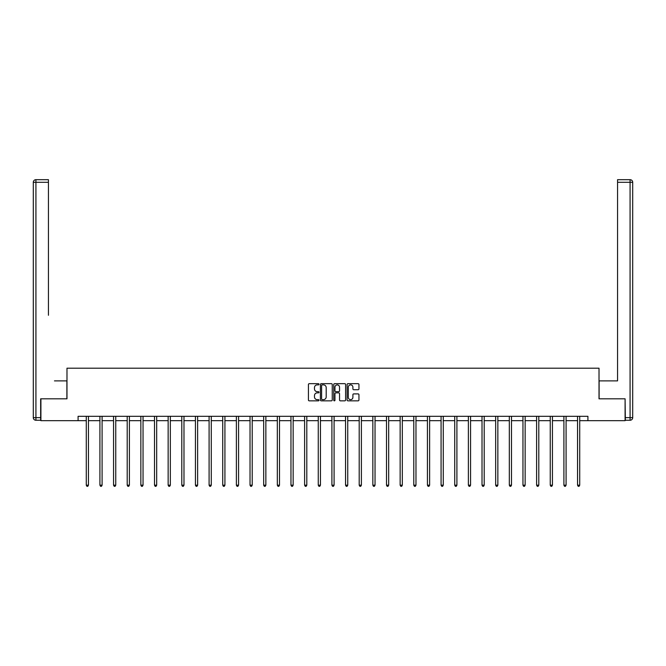 <?xml version="1.0" encoding="UTF-8"?>
<svg xmlns="http://www.w3.org/2000/svg" width="666" height="666" viewBox="0 0 666 666"><rect width="100%" height="100%" fill="white"/><g stroke="black" fill="none" stroke-linecap="round" stroke-linejoin="round"><path stroke-width="1" d="M319.006 384.274A0.599 0.599 0 0 0 318.406 383.674L309.282 383.674A0.857 0.857 0 0 0 308.425 384.532L308.425 399.983A0.857 0.857 0 0 0 309.282 400.84L318.406 400.84A0.599 0.599 0 0 0 319.006 400.241A0.599 0.599 0 0 0 318.406 399.642L317.224 399.642A2.747 2.747 0 0 1 314.477 396.894L314.477 395.604A2.747 2.747 0 0 1 317.224 392.857L318.406 392.857A0.599 0.599 0 0 0 319.006 392.257A0.599 0.599 0 0 0 318.406 391.658L317.224 391.658A2.747 2.747 0 0 1 314.477 388.911L314.477 387.62A2.747 2.747 0 0 1 317.224 384.873L318.406 384.873A0.599 0.599 0 0 0 319.006 384.274M358.092 389.727A0.857 0.857 0 0 0 358.949 388.869L358.949 384.532A0.857 0.857 0 0 0 358.092 383.674L347.96 383.674A0.857 0.857 0 0 0 347.103 384.532L347.103 399.983A0.857 0.857 0 0 0 347.96 400.84L358.092 400.84A0.857 0.857 0 0 0 358.949 399.983L358.949 394.747A0.857 0.857 0 0 0 358.092 393.889L353.754 393.889A0.857 0.857 0 0 0 352.897 394.747L352.897 397.344A2.298 2.298 0 0 1 350.599 399.642A2.298 2.298 0 0 1 348.31 397.344L348.31 387.171A2.298 2.298 0 0 1 350.599 384.873A2.298 2.298 0 0 1 352.897 387.171L352.897 388.869A0.857 0.857 0 0 0 353.754 389.727L358.092 389.727M48.435 179.687L35.922 179.687L48.435 179.687L42.832 179.687L48.435 179.687L48.435 182.309L35.922 182.309L35.922 417.624L40.651 417.624L40.651 398.817L66.983 398.817L66.983 368.198L599.017 368.198L599.017 398.817L625.091 398.817L625.091 420.687L587.912 420.687L587.912 416.317L78.088 416.317L78.088 420.687L86.272 420.687M40.909 398.817L40.909 420.687L78.088 420.687M332.251 384.532A0.857 0.857 0 0 0 331.393 383.674L321.262 383.674A0.857 0.857 0 0 0 320.396 384.532L320.396 399.983A0.857 0.857 0 0 0 321.262 400.84L331.393 400.84A0.857 0.857 0 0 0 332.251 399.983L332.251 384.532M334.607 383.674L344.738 383.674A0.857 0.857 0 0 1 345.604 384.532L345.604 399.983A0.857 0.857 0 0 1 344.738 400.84L340.409 400.84A0.857 0.857 0 0 1 339.543 399.983L339.543 393.714A0.857 0.857 0 0 0 338.686 392.857L335.814 392.857A0.857 0.857 0 0 0 334.956 393.714L334.956 400.241A0.599 0.599 0 0 1 334.349 400.84A0.599 0.599 0 0 1 333.749 400.241L333.749 384.532A0.857 0.857 0 0 1 334.607 383.674M88.453 420.687L99.917 420.687M102.098 420.687L113.561 420.687M115.751 420.687L127.206 420.687M129.395 420.687L140.851 420.687M143.04 420.687L154.504 420.687M156.685 420.687L168.148 420.687M170.338 420.687L181.793 420.687M183.983 420.687L195.438 420.687M197.627 420.687L209.091 420.687M211.272 420.687L222.735 420.687M224.925 420.687L236.38 420.687M238.57 420.687L250.025 420.687M252.214 420.687L263.678 420.687M265.859 420.687L277.322 420.687M279.504 420.687L290.967 420.687M293.157 420.687L304.612 420.687M306.801 420.687L318.256 420.687M320.446 420.687L331.909 420.687M334.091 420.687L345.554 420.687M347.744 420.687L359.199 420.687M361.388 420.687L372.843 420.687M375.033 420.687L386.496 420.687M388.678 420.687L400.141 420.687M402.322 420.687L413.786 420.687M415.975 420.687L427.43 420.687M429.62 420.687L441.075 420.687M443.265 420.687L454.728 420.687M456.909 420.687L468.373 420.687M470.562 420.687L482.017 420.687M484.207 420.687L495.662 420.687M497.852 420.687L509.315 420.687M511.496 420.687L522.96 420.687M525.149 420.687L536.605 420.687M538.794 420.687L550.249 420.687M552.439 420.687L563.902 420.687M566.083 420.687L577.547 420.687M579.728 420.687L587.912 420.687M322.202 384.873A0.599 0.599 0 0 0 321.603 385.472L321.603 399.042A0.599 0.599 0 0 0 322.202 399.642L323.451 399.642A2.747 2.747 0 0 0 326.198 396.894L326.198 387.62A2.747 2.747 0 0 0 323.451 384.873L322.202 384.873M339.543 387.212A2.298 2.298 0 0 0 337.254 384.915A2.298 2.298 0 0 0 334.956 387.212L334.956 390.8A0.857 0.857 0 0 0 335.814 391.658L338.686 391.658A0.857 0.857 0 0 0 339.543 390.8L339.543 387.212M88.57 416.317L88.52 416.441A0.874 0.874 174 0 0 88.453 416.766L88.453 485.181L86.272 485.181L86.272 416.766A0.874 0.874 174 0 0 86.205 416.441L86.155 416.317M88.453 485.181L87.795 486.313L86.921 486.313L86.272 485.181M66.891 398.817L66.891 380.885L54.47 380.885M48.435 182.309L48.435 315.276M33.3 417.624L35.922 417.624L35.922 420.254L40.651 420.254L35.922 420.254A2.622 2.622 0 0 1 33.3 417.624L33.3 182.309A2.622 2.622 0 0 1 35.922 179.687A2.622 2.622 0 0 0 33.3 182.309A2.622 2.622 0 0 1 35.922 179.687A2.622 2.622 0 0 0 33.3 182.309L35.922 182.309L35.922 179.687M40.651 417.624L40.651 420.254M611.53 380.885L617.565 380.885L617.565 179.687L630.078 179.687L617.565 179.687M599.109 398.817L599.109 380.885L617.565 380.885L617.565 315.276M625.349 417.624L630.078 417.624L630.078 420.254A2.622 2.622 0 0 0 632.7 417.624L632.7 182.309L632.7 417.624A2.622 2.622 0 0 1 630.078 420.254L625.349 420.254L625.091 398.817M630.078 179.687A2.622 2.622 0 0 1 632.7 182.309A2.622 2.622 0 0 0 630.078 179.687L630.078 182.309L617.565 182.309M102.214 416.317L102.164 416.441A0.874 0.874 0 0 0 102.098 416.766L102.098 485.181L99.917 485.181L99.917 416.766A0.874 0.874 0 0 0 99.85 416.441L99.8 416.317M102.098 485.181L101.448 486.313L100.574 486.313L99.917 485.181M115.859 416.317L115.809 416.441A0.874 0.874 0 0 0 115.751 416.766L115.751 485.181L113.561 485.181L113.561 416.766A0.874 0.874 0 0 0 113.495 416.441L113.445 416.317M115.751 485.181L115.093 486.313L114.219 486.313L113.561 485.181M129.512 416.317L129.462 416.441A0.874 0.874 0 0 0 129.395 416.766L129.395 485.181L127.206 485.181L127.206 416.766A0.874 0.874 0 0 0 127.148 416.441L127.089 416.317M129.395 485.181L128.738 486.313L127.864 486.313L127.206 485.181M143.157 416.317L143.107 416.441A0.874 0.874 0 0 0 143.04 416.766L143.04 485.181L140.851 485.181L140.851 416.766A0.874 0.874 0 0 0 140.792 416.441L140.742 416.317M143.04 485.181L142.382 486.313L141.508 486.313L140.851 485.181M156.801 416.317L156.751 416.441A0.874 0.874 0 0 0 156.685 416.766L156.685 485.181L154.504 485.181L154.504 416.766A0.874 0.874 0 0 0 154.437 416.441L154.387 416.317M156.685 485.181L156.035 486.313L155.153 486.313L154.504 485.181M170.446 416.317L170.396 416.441A0.874 0.874 0 0 0 170.338 416.766L170.338 485.181L168.148 485.181L168.148 416.766A0.874 0.874 0 0 0 168.082 416.441L168.032 416.317M170.338 485.181L169.68 486.313L168.806 486.313L168.148 485.181M184.099 416.317L184.041 416.441A0.874 0.874 0 0 0 183.983 416.766L183.983 485.181L181.793 485.181L181.793 416.766A0.874 0.874 0 0 0 181.735 416.441L181.676 416.317M183.983 485.181L183.325 486.313L182.451 486.313L181.793 485.181M197.744 416.317L197.694 416.441A0.874 0.874 0 0 0 197.627 416.766L197.627 485.181L195.438 485.181L195.438 416.766A0.874 0.874 0 0 0 195.379 416.441L195.329 416.317M197.627 485.181L196.97 486.313L196.095 486.313L195.438 485.181M211.388 416.317L211.338 416.441A0.874 0.874 0 0 0 211.272 416.766L211.272 485.181L209.091 485.181L209.091 416.766A0.874 0.874 0 0 0 209.024 416.441L208.974 416.317M211.272 485.181L210.614 486.313L209.74 486.313L209.091 485.181M225.033 416.317L224.983 416.441A0.874 0.874 0 0 0 224.925 416.766L224.925 485.181L222.735 485.181L222.735 416.766A0.874 0.874 0 0 0 222.669 416.441L222.619 416.317M224.925 485.181L224.267 486.313L223.393 486.313L222.735 485.181M238.686 416.317L238.628 416.441A0.874 0.874 0 0 0 238.57 416.766L238.57 485.181L236.38 485.181L236.38 416.766A0.874 0.874 0 0 0 236.313 416.441L236.264 416.317M238.57 485.181L237.912 486.313L237.038 486.313L236.38 485.181M252.331 416.317L252.281 416.441A0.874 0.874 0 0 0 252.214 416.766L252.214 485.181L250.025 485.181L250.025 416.766A0.874 0.874 0 0 0 249.966 416.441L249.908 416.317M252.214 485.181L251.557 486.313L250.682 486.313L250.025 485.181M265.975 416.317L265.925 416.441A0.874 0.874 0 0 0 265.859 416.766L265.859 485.181L263.678 485.181L263.678 416.766A0.874 0.874 0 0 0 263.611 416.441L263.561 416.317M265.859 485.181L265.201 486.313L264.327 486.313L263.678 485.181M279.62 416.317L279.57 416.441A0.874 0.874 0 0 0 279.504 416.766L279.504 485.181L277.322 485.181L277.322 416.766A0.874 0.874 0 0 0 277.256 416.441L277.206 416.317M279.504 485.181L278.854 486.313L277.98 486.313L277.322 485.181M293.265 416.317L293.215 416.441A0.874 0.874 0 0 0 293.157 416.766L293.157 485.181L290.967 485.181L290.967 416.766A0.874 0.874 0 0 0 290.9 416.441L290.851 416.317M293.157 485.181L292.499 486.313L291.625 486.313L290.967 485.181M306.918 416.317L306.86 416.441A0.874 0.874 0 0 0 306.801 416.766L306.801 485.181L304.612 485.181L304.612 416.766A0.874 0.874 0 0 0 304.553 416.441L304.495 416.317M306.801 485.181L306.144 486.313L305.269 486.313L304.612 485.181M320.562 416.317L320.512 416.441A0.874 0.874 0 0 0 320.446 416.766L320.446 485.181L318.256 485.181L318.256 416.766A0.874 0.874 0 0 0 318.198 416.441L318.148 416.317M320.446 485.181L319.788 486.313L318.914 486.313L318.256 485.181M334.207 416.317L334.157 416.441A0.874 0.874 0 0 0 334.091 416.766L334.091 485.181L331.909 485.181L331.909 416.766A0.874 0.874 0 0 0 331.843 416.441L331.793 416.317M334.091 485.181L333.441 486.313L332.559 486.313L331.909 485.181M347.852 416.317L347.802 416.441A0.874 0.874 0 0 0 347.744 416.766L347.744 485.181L345.554 485.181L345.554 416.766A0.874 0.874 0 0 0 345.488 416.441L345.438 416.317M347.744 485.181L347.086 486.313L346.212 486.313L345.554 485.181M361.505 416.317L361.447 416.441A0.874 0.874 0 0 0 361.388 416.766L361.388 485.181L359.199 485.181L359.199 416.766A0.874 0.874 0 0 0 359.14 416.441L359.082 416.317M361.388 485.181L360.731 486.313L359.856 486.313L359.199 485.181M375.149 416.317L375.1 416.441A0.874 0.874 0 0 0 375.033 416.766L375.033 485.181L372.843 485.181L372.843 416.766A0.874 0.874 0 0 0 372.785 416.441L372.735 416.317M375.033 485.181L374.375 486.313L373.501 486.313L372.843 485.181M388.794 416.317L388.744 416.441A0.874 0.874 0 0 0 388.678 416.766L388.678 485.181L386.496 485.181L386.496 416.766A0.874 0.874 0 0 0 386.43 416.441L386.38 416.317M388.678 485.181L388.02 486.313L387.146 486.313L386.496 485.181M402.439 416.317L402.389 416.441A0.874 0.874 0 0 0 402.322 416.766L402.322 485.181L400.141 485.181L400.141 416.766A0.874 0.874 0 0 0 400.075 416.441L400.025 416.317M402.322 485.181L401.673 486.313L400.799 486.313L400.141 485.181M416.092 416.317L416.034 416.441A0.874 0.874 0 0 0 415.975 416.766L415.975 485.181L413.786 485.181L413.786 416.766A0.874 0.874 0 0 0 413.719 416.441L413.669 416.317M415.975 485.181L415.318 486.313L414.443 486.313L413.786 485.181M429.737 416.317L429.687 416.441A0.874 0.874 0 0 0 429.62 416.766L429.62 485.181L427.43 485.181L427.43 416.766A0.874 0.874 0 0 0 427.372 416.441L427.314 416.317M429.62 485.181L428.962 486.313L428.088 486.313L427.43 485.181M443.381 416.317L443.331 416.441A0.874 0.874 0 0 0 443.265 416.766L443.265 485.181L441.075 485.181L441.075 416.766A0.874 0.874 0 0 0 441.017 416.441L440.967 416.317M443.265 485.181L442.607 486.313L441.733 486.313L441.075 485.181M457.026 416.317L456.976 416.441A0.874 0.874 0 0 0 456.909 416.766L456.909 485.181L454.728 485.181L454.728 416.766A0.874 0.874 0 0 0 454.662 416.441L454.612 416.317M456.909 485.181L456.26 486.313L455.386 486.313L454.728 485.181M470.671 416.317L470.621 416.441A0.874 0.874 0 0 0 470.562 416.766L470.562 485.181L468.373 485.181L468.373 416.766A0.874 0.874 0 0 0 468.306 416.441L468.256 416.317M470.562 485.181L469.905 486.313L469.031 486.313L468.373 485.181M484.324 416.317L484.265 416.441A0.874 0.874 0 0 0 484.207 416.766L484.207 485.181L482.017 485.181L482.017 416.766A0.874 0.874 0 0 0 481.959 416.441L481.901 416.317M484.207 485.181L483.549 486.313L482.675 486.313L482.017 485.181M497.968 416.317L497.918 416.441A0.874 0.874 0 0 0 497.852 416.766L497.852 485.181L495.662 485.181L495.662 416.766A0.874 0.874 0 0 0 495.604 416.441L495.554 416.317M497.852 485.181L497.194 486.313L496.32 486.313L495.662 485.181M511.613 416.317L511.563 416.441A0.874 0.874 0 0 0 511.496 416.766L511.496 485.181L509.315 485.181L509.315 416.766A0.874 0.874 0 0 0 509.249 416.441L509.199 416.317M511.496 485.181L510.847 486.313L509.965 486.313L509.315 485.181M525.258 416.317L525.208 416.441A0.874 0.874 0 0 0 525.149 416.766L525.149 485.181L522.96 485.181L522.96 416.766A0.874 0.874 0 0 0 522.893 416.441L522.843 416.317M525.149 485.181L524.492 486.313L523.618 486.313L522.96 485.181M538.911 416.317L538.852 416.441A0.874 0.874 0 0 0 538.794 416.766L538.794 485.181L536.605 485.181L536.605 416.766A0.874 0.874 0 0 0 536.538 416.441L536.488 416.317M538.794 485.181L538.136 486.313L537.262 486.313L536.605 485.181M552.555 416.317L552.505 416.441A0.874 0.874 0 0 0 552.439 416.766L552.439 485.181L550.249 485.181L550.249 416.766A0.874 0.874 0 0 0 550.191 416.441L550.141 416.317M552.439 485.181L551.781 486.313L550.907 486.313L550.249 485.181M566.2 416.317L566.15 416.441A0.874 0.874 0 0 0 566.083 416.766L566.083 485.181L563.902 485.181L563.902 416.766A0.874 0.874 0 0 0 563.836 416.441L563.786 416.317M566.083 485.181L565.426 486.313L564.552 486.313L563.902 485.181M579.845 416.317L579.795 416.441A0.874 0.874 0 0 0 579.728 416.766L579.728 485.181L577.547 485.181L577.547 416.766A0.874 0.874 0 0 0 577.48 416.441L577.43 416.317M579.728 485.181L579.079 486.313L578.205 486.313L577.547 485.181M632.7 417.624L630.078 417.624L630.078 182.309L632.7 182.309"/></g></svg>
